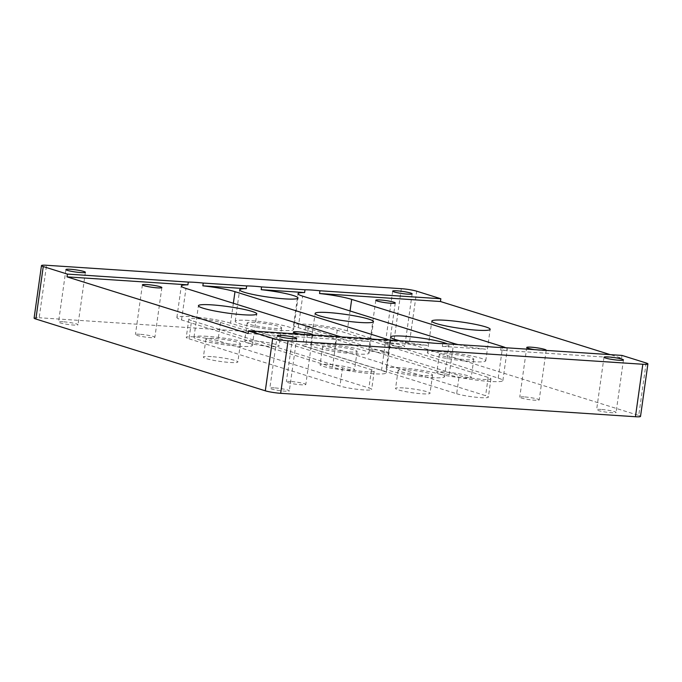 <?xml version="1.0" encoding="UTF-8"?>
<svg xmlns="http://www.w3.org/2000/svg" width="682" height="682" viewBox="0 0 682 682"><rect width="100%" height="100%" fill="white"/><g stroke="black" fill="none" stroke-linecap="round" stroke-linejoin="round"><path stroke-width="0.51" stroke-dasharray="3.41 2.56" d="M456.659 393.744A17.4 1.918 8 0 0 475.883 397.231A17.4 1.918 8 0 0 488.363 397.129A17.4 1.918 8 0 0 485.601 395.662L334.666 348.434A17.4 1.918 8 0 0 315.442 344.956A17.4 1.918 8 0 0 302.961 345.058A17.4 1.918 8 0 0 305.724 346.524L456.659 393.744L459.225 375.518A17.4 1.918 8 0 0 478.44 378.996A17.4 1.918 8 0 0 490.921 378.894A17.4 1.918 8 0 0 488.167 377.427L337.223 330.207A17.4 1.918 8 0 0 318.008 326.721A17.4 1.918 8 0 0 305.527 326.831A17.4 1.918 8 0 0 308.281 328.298L459.225 375.518M403.42 387.922A17.4 1.918 8 0 0 395.551 388.433A17.4 1.918 8 0 0 412.516 392.755A17.4 1.918 8 0 0 430.01 393.275A17.4 1.918 8 0 0 421.135 390.317A17.4 1.918 8 0 0 403.42 387.922M405.986 369.695A17.4 1.918 8 0 0 398.109 370.198A17.4 1.918 8 0 0 415.074 374.529A17.4 1.918 8 0 0 432.576 375.04A17.4 1.918 8 0 0 423.701 372.082A17.4 1.918 8 0 0 405.986 369.695M327.957 364.316A17.4 1.918 8 0 0 320.08 364.819A17.4 1.918 8 0 0 337.044 369.141A17.4 1.918 8 0 0 354.546 369.661A17.4 1.918 8 0 0 345.663 366.703A17.4 1.918 8 0 0 327.957 364.316M330.514 346.081A17.4 1.918 8 0 0 322.646 346.592A17.4 1.918 8 0 0 339.61 350.915A17.4 1.918 8 0 0 357.104 351.435A17.4 1.918 8 0 0 348.229 348.476A17.4 1.918 8 0 0 330.514 346.081M211.258 356.609A17.4 1.918 8 0 0 203.381 357.121A17.4 1.918 8 0 0 220.346 361.443A17.4 1.918 8 0 0 237.847 361.963A17.4 1.918 8 0 0 228.964 359.005A17.4 1.918 8 0 0 211.258 356.609M213.816 338.383A17.4 1.918 8 0 0 205.947 338.886A17.4 1.918 8 0 0 222.912 343.208A17.4 1.918 8 0 0 240.405 343.728A17.4 1.918 8 0 0 231.53 340.77A17.4 1.918 8 0 0 213.816 338.383M252.485 340.702A17.4 1.918 8 0 0 244.616 341.205A17.4 1.918 8 0 0 261.573 345.535A17.4 1.918 8 0 0 279.074 346.047A17.4 1.918 8 0 0 270.2 343.089A17.4 1.918 8 0 0 252.485 340.702M255.051 322.467A17.4 1.918 8 0 0 247.174 322.978A17.4 1.918 8 0 0 264.139 327.3A17.4 1.918 8 0 0 281.632 327.82A17.4 1.918 8 0 0 272.757 324.862A17.4 1.918 8 0 0 255.051 322.467M444.655 372.014A17.4 1.918 8 0 0 436.778 372.517A17.4 1.918 8 0 0 453.743 376.848A17.4 1.918 8 0 0 471.245 377.368A17.4 1.918 8 0 0 462.362 374.401A17.4 1.918 8 0 0 444.655 372.014M447.213 353.788A17.4 1.918 8 0 0 439.344 354.29A17.4 1.918 8 0 0 456.309 358.613A17.4 1.918 8 0 0 473.802 359.133A17.4 1.918 8 0 0 464.928 356.175A17.4 1.918 8 0 0 447.213 353.788M389.754 343.31A9.821 1.083 8 0 0 385.304 343.6A9.821 1.083 8 0 0 394.887 346.038A9.821 1.083 8 0 0 404.758 346.337A9.821 1.083 8 0 0 399.754 344.666A9.821 1.083 8 0 0 389.754 343.31M274.309 387.862A9.821 1.083 8 0 0 269.859 388.152A9.821 1.083 8 0 0 279.441 390.59A9.821 1.083 8 0 0 289.321 390.88A9.821 1.083 8 0 0 284.309 389.209A9.821 1.083 8 0 0 274.309 387.862M34.1 318.085A11.227 1.236 -172 0 1 39.181 317.752L46.555 265.272M401.323 288.682L393.94 341.171L39.181 317.752M393.94 341.171A11.227 1.236 -172 0 1 409.319 343.668L416.693 291.188M646.118 362.969L638.744 415.449L409.319 343.668M638.744 415.449A11.227 1.236 -172 0 1 640.526 416.395M601.064 409.43A9.821 1.083 8 0 0 596.622 409.712A9.821 1.083 8 0 0 606.196 412.15A9.821 1.083 8 0 0 616.076 412.448A9.821 1.083 8 0 0 611.063 410.777A9.821 1.083 8 0 0 601.064 409.43M62.991 321.751A9.821 1.083 8 0 0 58.55 322.032A9.821 1.083 8 0 0 68.123 324.479A9.821 1.083 8 0 0 78.004 324.768A9.821 1.083 8 0 0 72.991 323.098A9.821 1.083 8 0 0 62.991 321.751M524.194 396.898A9.821 1.083 8 0 0 519.752 397.188A9.821 1.083 8 0 0 524.765 398.859A9.821 1.083 8 0 0 534.765 400.206A9.821 1.083 8 0 0 539.206 399.925A9.821 1.083 8 0 0 534.194 398.254A9.821 1.083 8 0 0 524.194 396.898M290.796 381.502A9.821 1.083 8 0 0 286.355 381.784A9.821 1.083 8 0 0 291.367 383.455A9.821 1.083 8 0 0 301.367 384.801A9.821 1.083 8 0 0 305.809 384.52A9.821 1.083 8 0 0 300.796 382.849A9.821 1.083 8 0 0 290.796 381.502M139.861 334.274A9.821 1.083 8 0 0 135.42 334.564A9.821 1.083 8 0 0 140.424 336.235A9.821 1.083 8 0 0 150.424 337.581A9.821 1.083 8 0 0 154.874 337.292A9.821 1.083 8 0 0 149.861 335.621A9.821 1.083 8 0 0 139.861 334.274M373.259 349.678A9.821 1.083 8 0 0 368.817 349.96A9.821 1.083 8 0 0 373.83 351.631A9.821 1.083 8 0 0 383.821 352.986A9.821 1.083 8 0 0 388.271 352.696A9.821 1.083 8 0 0 383.258 351.025A9.821 1.083 8 0 0 373.259 349.678M189.025 338.826L339.96 386.046A17.4 1.918 8 0 0 359.184 389.524A17.4 1.918 8 0 0 371.664 389.422A17.4 1.918 8 0 0 368.902 387.956L217.967 340.736A17.4 1.918 8 0 0 198.743 337.258A17.4 1.918 8 0 0 186.263 337.36A17.4 1.918 8 0 0 189.025 338.826L191.582 320.591A17.4 1.918 -172 0 1 188.829 319.125A17.4 1.918 -172 0 1 201.309 319.023A17.4 1.918 -172 0 1 220.525 322.501L371.468 369.729A17.4 1.918 -172 0 1 374.222 371.196A17.4 1.918 -172 0 1 361.741 371.298A17.4 1.918 -172 0 1 342.526 367.82L191.582 320.591M501.074 347.436L500.682 350.198L621.583 358.178L610.288 354.649M621.583 358.178L621.967 355.416M545.941 350.395A9.821 1.083 -172 0 1 541.747 350.488A9.821 1.083 -172 0 1 534.594 349.653M312.544 334.998A9.821 1.083 -172 0 1 308.349 335.084A9.821 1.083 -172 0 1 301.197 334.248M230.559 323.166A29.471 3.257 8 0 0 198.01 317.275A29.471 3.257 8 0 0 176.877 317.445A29.471 3.257 8 0 0 181.548 319.935L332.484 367.155A29.471 3.257 8 0 0 365.041 373.045A29.471 3.257 8 0 0 386.174 372.875A29.471 3.257 8 0 0 381.502 370.386L230.559 323.166L233.355 303.268M341.426 336.899A29.471 3.257 8 0 0 369.039 341.512L369.431 338.749M384.375 339.738L383.983 342.5A29.471 3.257 8 0 0 390.598 341.384A29.471 3.257 8 0 0 389.013 340.045M440.725 351.75A29.471 3.257 8 0 0 427.392 352.611A29.471 3.257 8 0 0 456.122 359.934A29.471 3.257 8 0 0 485.755 360.812A29.471 3.257 8 0 0 470.725 355.799A29.471 3.257 8 0 0 440.725 351.75M248.555 320.438A29.471 3.257 8 0 0 235.222 321.299A29.471 3.257 8 0 0 263.951 328.622A29.471 3.257 8 0 0 293.584 329.5A29.471 3.257 8 0 0 278.554 324.487A29.471 3.257 8 0 0 248.555 320.438M207.328 336.354A29.471 3.257 8 0 0 193.995 337.206A29.471 3.257 8 0 0 222.724 344.529A29.471 3.257 8 0 0 252.357 345.407A29.471 3.257 8 0 0 237.327 340.403A29.471 3.257 8 0 0 207.328 336.354M324.027 344.052A29.471 3.257 8 0 0 310.694 344.913A29.471 3.257 8 0 0 339.423 352.236A29.471 3.257 8 0 0 369.056 353.114A29.471 3.257 8 0 0 354.026 348.101A29.471 3.257 8 0 0 324.027 344.052M399.78 340.753A29.471 3.257 8 0 0 427.392 345.365L427.776 342.603M399.499 367.666A29.471 3.257 8 0 0 386.165 368.519A29.471 3.257 8 0 0 414.886 375.842A29.471 3.257 8 0 0 444.528 376.72A29.471 3.257 8 0 0 429.49 371.716A29.471 3.257 8 0 0 399.499 367.666M442.72 343.583L442.337 346.345A29.471 3.257 8 0 0 448.952 345.237A29.471 3.257 8 0 0 447.358 343.89M347.257 330.864A29.471 3.257 8 0 0 314.709 324.973A29.471 3.257 8 0 0 293.575 325.152A29.471 3.257 8 0 0 298.247 327.633L449.182 374.853A29.471 3.257 8 0 0 481.739 380.744A29.471 3.257 8 0 0 502.873 380.573A29.471 3.257 8 0 0 498.201 378.092L347.257 330.864L350.062 310.966M458.125 344.606A29.471 3.257 8 0 0 485.737 349.21L486.13 346.447M500.682 350.198A29.471 3.257 8 0 0 507.297 349.082A29.471 3.257 8 0 0 505.712 347.743M442.337 346.345L485.737 349.21M383.983 342.5L427.392 345.365M248.146 333.532L369.039 341.512M488.167 377.427L485.601 395.662M337.223 330.207L334.666 348.434M308.281 328.298L305.724 346.524M342.526 367.82L339.96 386.046M371.468 369.729L368.902 387.956M220.525 322.501L217.967 340.736M181.548 319.935L185.973 288.443M381.502 370.386L385.799 339.832M332.484 367.155L336.917 335.663M298.247 327.633L302.672 296.141M498.201 378.092L502.498 347.53M449.182 374.853L453.615 343.37M490.921 378.894L488.363 397.129M305.527 326.831L302.961 345.058M398.109 370.198L395.551 388.433M432.576 375.04L430.01 393.275M322.646 346.592L320.08 364.819M357.104 351.435L354.546 369.661M205.947 338.886L203.381 357.121M240.405 343.728L237.847 361.963M247.174 322.978L244.616 341.205M281.632 327.82L279.074 346.047M439.344 354.29L436.778 372.517M473.802 359.133L471.245 377.368M603.996 357.232L596.622 409.712M623.45 359.968L616.076 412.448M277.242 335.663L269.859 388.152M296.696 338.4L289.321 390.88M65.924 269.552L58.55 322.032M85.378 272.288L78.004 324.768M392.679 291.12L385.304 343.6M412.141 293.848L404.758 346.337M526.743 347.47L519.752 397.188M546.197 350.198L539.206 399.925M293.345 332.066L286.355 381.784M312.799 334.802L305.809 384.52M142.402 284.837L135.42 334.564M161.856 287.574L154.874 337.292M375.799 300.242L368.817 349.96M395.253 302.978L388.271 352.696M374.222 371.196L371.664 389.422M188.829 319.125L186.263 337.36M176.877 317.445L181.301 285.954M386.174 372.875L390.598 341.384M485.755 360.812L490.179 329.321M427.392 352.611L431.817 321.12M293.584 329.5L298.008 298.008M235.222 321.299L239.646 289.807M252.357 345.407L256.782 313.925M193.995 337.206L198.419 305.715M369.056 353.114L373.48 321.623M310.694 344.913L315.118 313.422M444.528 376.72L448.952 345.237M386.165 368.519L390.59 337.036M293.575 325.152L298 293.661M502.873 380.573L507.297 349.082"/><path stroke-width="1.02" d="M397.129 290.83A9.821 1.083 8 0 0 392.679 291.12A9.821 1.083 8 0 0 402.261 293.558A9.821 1.083 8 0 0 412.141 293.848A9.821 1.083 8 0 0 407.128 292.177A9.821 1.083 8 0 0 397.129 290.83M70.374 269.271A9.821 1.083 8 0 0 65.924 269.552A9.821 1.083 8 0 0 75.506 271.999A9.821 1.083 8 0 0 85.378 272.288A9.821 1.083 8 0 0 80.365 270.618A9.821 1.083 8 0 0 70.374 269.271M610.288 354.649L440.453 301.512L440.845 298.75L416.693 291.188A11.227 1.236 8 0 0 401.323 288.682L46.555 265.272A11.227 1.236 8 0 0 41.474 265.605A11.227 1.236 8 0 0 43.256 266.551L67.407 274.104L188.3 282.084L187.917 284.846A29.471 3.257 8 0 0 181.301 285.954A29.471 3.257 8 0 0 185.973 288.443L336.917 335.663A29.471 3.257 8 0 0 341.426 336.899M440.845 298.75L319.943 290.771A29.471 3.257 8 0 0 304.999 289.782L261.598 286.917A29.471 3.257 8 0 0 253.372 286.193A29.471 3.257 8 0 0 246.654 285.928L203.245 283.064A29.471 3.257 8 0 0 188.3 282.084M646.118 362.969L621.967 355.416L501.074 347.436A29.471 3.257 8 0 1 486.13 346.447L442.72 343.583A29.471 3.257 8 0 1 427.776 342.603L384.375 339.738A29.471 3.257 8 0 1 369.431 338.749L248.529 330.77L272.681 338.332A11.227 1.236 8 0 0 288.06 340.829L642.819 364.248A11.227 1.236 8 0 0 647.9 363.915A11.227 1.236 8 0 0 646.118 362.969M608.438 356.942A9.821 1.083 8 0 0 603.996 357.232A9.821 1.083 8 0 0 613.57 359.67A9.821 1.083 8 0 0 623.45 359.968A9.821 1.083 8 0 0 618.438 358.297A9.821 1.083 8 0 0 608.438 356.942M281.683 335.382A9.821 1.083 8 0 0 277.242 335.663A9.821 1.083 8 0 0 286.815 338.11A9.821 1.083 8 0 0 296.696 338.4A9.821 1.083 8 0 0 291.683 336.729A9.821 1.083 8 0 0 281.683 335.382M288.06 340.829L280.677 393.318L635.445 416.728L642.819 364.248M280.677 393.318A11.227 1.236 -172 0 1 265.307 390.812L272.681 338.332M43.256 266.551L35.882 319.031L265.307 390.812M35.882 319.031A11.227 1.236 -172 0 1 34.1 318.085L41.474 265.605M647.9 363.915L640.526 416.395A11.227 1.236 -172 0 1 635.445 416.728M187.917 284.846L67.015 276.866L248.146 333.532L248.529 330.77M67.015 276.866L67.407 274.104M534.594 349.653A9.821 1.083 -172 0 1 526.743 347.47A9.821 1.083 -172 0 1 536.615 347.76A9.821 1.083 -172 0 1 546.197 350.198A9.821 1.083 -172 0 1 545.941 350.395M301.197 334.248A9.821 1.083 -172 0 1 293.345 332.066A9.821 1.083 -172 0 1 303.217 332.356A9.821 1.083 -172 0 1 312.799 334.802A9.821 1.083 -172 0 1 312.544 334.998M157.414 287.864A9.821 1.083 -172 0 1 147.414 286.508A9.821 1.083 -172 0 1 142.402 284.837A9.821 1.083 -172 0 1 152.282 285.136A9.821 1.083 -172 0 1 161.856 287.574A9.821 1.083 -172 0 1 157.414 287.864M390.812 303.26A9.821 1.083 -172 0 1 380.812 301.913A9.821 1.083 -172 0 1 375.799 300.242A9.821 1.083 -172 0 1 385.68 300.54A9.821 1.083 -172 0 1 395.253 302.978A9.821 1.083 -172 0 1 390.812 303.26M389.013 340.045A29.471 3.257 8 0 0 385.927 338.903L234.992 291.674A29.471 3.257 8 0 0 202.861 285.826L203.245 283.064M445.15 320.267A29.471 3.257 8 0 0 431.817 321.12A29.471 3.257 8 0 0 446.846 326.132A29.471 3.257 8 0 0 476.846 330.182A29.471 3.257 8 0 0 490.179 329.321A29.471 3.257 8 0 0 475.149 324.317A29.471 3.257 8 0 0 445.15 320.267M246.654 285.928L246.262 288.691A29.471 3.257 8 0 0 239.646 289.807A29.471 3.257 8 0 0 268.376 297.13A29.471 3.257 8 0 0 298.008 298.008A29.471 3.257 8 0 0 261.206 289.68L261.598 286.917M211.752 304.863A29.471 3.257 8 0 0 198.419 305.715A29.471 3.257 8 0 0 213.449 310.728A29.471 3.257 8 0 0 243.448 314.777A29.471 3.257 8 0 0 256.782 313.925A29.471 3.257 8 0 0 241.752 308.912A29.471 3.257 8 0 0 211.752 304.863M328.451 312.561A29.471 3.257 8 0 0 315.118 313.422A29.471 3.257 8 0 0 330.148 318.434A29.471 3.257 8 0 0 360.147 322.484A29.471 3.257 8 0 0 373.48 321.623A29.471 3.257 8 0 0 358.451 316.61A29.471 3.257 8 0 0 328.451 312.561M447.358 343.89A29.471 3.257 8 0 0 403.923 336.175A29.471 3.257 8 0 0 390.59 337.036A29.471 3.257 8 0 0 399.78 340.753M505.712 347.743A29.471 3.257 8 0 0 502.625 346.601L351.69 299.381A29.471 3.257 8 0 0 319.56 293.533L319.943 290.771M304.999 289.782L304.615 292.544A29.471 3.257 8 0 0 298 293.661A29.471 3.257 8 0 0 302.672 296.141L453.615 343.37A29.471 3.257 8 0 0 458.125 344.606M246.262 288.691L202.861 285.826M304.615 292.544L261.206 289.68M440.453 301.512L319.56 293.533M233.355 303.268L234.992 291.674M385.799 339.832L385.927 338.903M350.062 310.966L351.69 299.381M502.498 347.53L502.625 346.601"/></g></svg>

